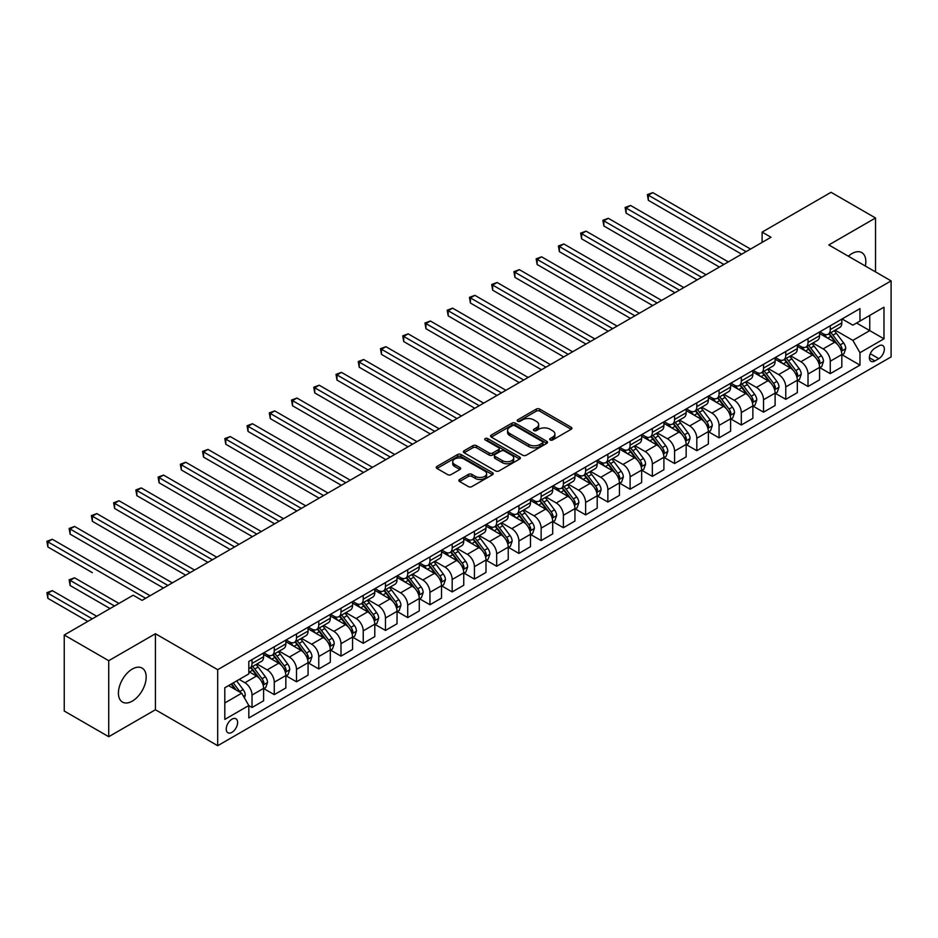 <?xml version="1.0" encoding="UTF-8"?>
<svg xmlns="http://www.w3.org/2000/svg" width="938" height="938" viewBox="0 0 938 938"><rect width="100%" height="100%" fill="white"/><g stroke="black" fill="none" stroke-linecap="round" stroke-linejoin="round"><path stroke-width="1.41" d="M550.184 439.981A1.724 0.997 0 0 0 552.623 439.981L571.183 429.276A2.474 1.43 0 0 0 571.899 428.267A2.474 1.43 0 0 0 571.183 427.259L539.749 409.109A2.474 1.43 0 0 0 536.255 409.109L517.694 419.825A1.724 0.997 0 0 0 517.19 420.529A1.724 0.997 0 0 0 517.694 421.232A1.724 0.997 0 0 0 520.144 421.232L522.548 419.849A7.903 4.561 0 0 1 533.722 419.849L536.337 421.361A7.903 4.561 0 0 1 538.658 424.586A7.903 4.561 0 0 1 536.337 427.81L533.933 429.194A1.724 0.997 0 0 0 533.429 429.909A1.724 0.997 0 0 0 533.933 430.612A1.724 0.997 0 0 0 536.384 430.612L538.787 429.217A7.903 4.561 0 0 1 549.961 429.217L552.576 430.73A7.903 4.561 0 0 1 554.897 433.966A7.903 4.561 0 0 1 552.576 437.19L550.184 438.574A1.724 0.997 0 0 0 549.668 439.277A1.724 0.997 0 0 0 550.184 439.981L550.184 438.574M132.293 701.12A19.628 11.326 120 0 0 145.12 683.825A19.628 11.326 120 0 0 142.107 668.091A19.628 11.326 120 0 0 132.293 669.064A19.628 11.326 120 0 0 119.478 686.358A19.628 11.326 120 0 0 122.491 702.093A19.628 11.326 120 0 0 132.293 701.12M865.352 266.04A19.628 11.326 120 0 0 861.776 252.603A19.628 11.326 120 0 0 851.962 253.577A19.628 11.326 120 0 0 848.351 256.215M231.932 732.344A8.055 4.643 120 0 0 237.185 725.25A8.055 4.643 120 0 0 235.954 718.801A8.055 4.643 120 0 0 231.932 719.2A8.055 4.643 120 0 0 226.668 726.293A8.055 4.643 120 0 0 227.899 732.742A8.055 4.643 120 0 0 231.932 732.344M459.585 479.482A2.474 1.43 0 0 0 458.87 480.491A2.474 1.43 0 0 0 459.585 481.499L468.402 486.588A2.474 1.43 0 0 0 471.896 486.588L492.509 474.698A2.474 1.43 0 0 0 493.224 473.69A2.474 1.43 0 0 0 492.509 472.682L461.074 454.531A2.474 1.43 0 0 0 457.58 454.531L436.967 466.432A2.474 1.43 0 0 0 436.252 467.441A2.474 1.43 0 0 0 436.967 468.449L447.625 474.593A2.474 1.43 0 0 0 451.119 474.593L459.937 469.504A2.474 1.43 0 0 0 460.664 468.496A2.474 1.43 0 0 0 459.937 467.487L454.649 464.439A6.601 3.811 0 0 1 452.714 461.742A6.601 3.811 0 0 1 456.794 458.213A6.601 3.811 0 0 1 463.993 459.045L484.688 470.993A6.601 3.811 0 0 1 486.623 473.69A6.601 3.811 0 0 1 482.542 477.208A6.601 3.811 0 0 1 475.343 476.387L471.896 474.394A2.474 1.43 0 0 0 468.402 474.394L459.585 479.482L459.585 481.499M155.427 633.736L108.726 660.692L64.241 635.014L64.241 711.027L108.726 736.705L155.427 709.749L217.698 745.698L217.698 669.685L155.427 633.736L155.427 709.749M875.529 271.914L875.529 217.979L828.829 244.947L891.1 280.896L217.698 669.685M875.529 217.979L831.056 192.302L762.113 232.108L762.113 242.379M64.241 635.014L133.184 595.208L142.084 600.355L771.013 237.244L762.113 232.108M522.712 455.235A2.474 1.43 0 0 0 526.206 455.235L546.819 443.334A2.474 1.43 0 0 0 547.546 442.326A2.474 1.43 0 0 0 546.819 441.317L515.384 423.179A2.474 1.43 0 0 0 511.89 423.179L491.278 435.068A2.474 1.43 0 0 0 490.562 436.076A2.474 1.43 0 0 0 491.278 437.085L522.712 455.235M485.954 440.356A1.724 0.997 0 0 1 487.701 440.602L519.629 459.034L499.051 470.911A2.474 1.43 0 0 1 495.557 470.911L464.122 452.761L472.951 447.707L472.951 445.656L464.122 450.744A2.474 1.43 0 0 0 463.407 451.753A2.474 1.43 0 0 0 464.122 452.761L464.122 450.744M472.951 447.707A2.474 1.43 0 0 1 476.434 447.707L476.434 445.656A2.474 1.43 0 0 0 472.951 445.656M476.434 445.656L489.19 453.019A2.474 1.43 0 0 0 492.685 453.019L498.535 449.642A2.474 1.43 0 0 0 499.251 448.634A2.474 1.43 0 0 0 498.535 447.625L485.263 439.957A1.724 0.997 0 0 1 484.747 439.254A1.724 0.997 0 0 1 485.814 438.327A1.724 0.997 0 0 1 487.701 438.55L519.664 457.005A2.474 1.43 0 0 1 520.379 458.014A2.474 1.43 0 0 1 519.664 459.022L519.664 457.005M878.824 345.923L874.908 348.174A7.797 4.502 120 0 0 869.819 355.056A7.797 4.502 120 0 0 871.015 361.306A7.797 4.502 120 0 0 874.908 360.919L878.824 358.656A7.797 4.502 120 0 0 883.924 351.785A7.797 4.502 120 0 0 882.728 345.536A7.797 4.502 120 0 0 878.824 345.923M217.698 745.698L891.1 356.909L891.1 280.896M842.09 318.955L852.853 325.169L859.97 321.066L859.97 308.637L248.828 661.466L248.828 673.894L224.815 687.765L224.815 719.399L248.828 705.528L248.828 717.957L859.97 365.128L859.97 352.7L852.853 340.377L835.16 330.164M859.97 321.066L883.983 307.195L883.983 338.829L859.97 352.7M108.726 660.692L108.726 736.705M856.582 323.012L869.749 330.61L869.749 315.414L883.983 307.195M852.853 340.377L869.749 330.61L883.983 338.829M224.815 702.961L241.711 693.205L228.544 685.608M248.828 705.634L252.029 707.486L252.029 695.058A10.06 5.816 -120 0 0 244.924 682.735L239.225 679.44M252.029 707.486L263.601 700.803L263.601 688.375A10.06 5.816 -120 0 0 256.484 676.052L248.828 671.631M263.871 688.633L274.271 694.648L274.271 682.219A10.06 5.816 -120 0 0 267.154 669.884L256.942 663.987M274.271 694.648L285.844 687.964L285.844 675.536A10.06 5.816 -120 0 0 278.727 663.213L263.601 654.478M286.102 675.794L296.514 681.809L296.514 669.38A10.06 5.816 -120 0 0 289.396 657.046L279.184 651.148M296.514 681.809L308.074 675.125L308.074 662.697A10.06 5.816 -120 0 0 300.957 650.374L285.844 641.639M308.344 662.955L318.756 668.97L318.756 656.541A10.06 5.816 -120 0 0 311.639 644.207L301.415 638.309M318.756 668.97L330.317 662.287L330.317 649.858A10.06 5.816 -120 0 0 323.2 637.535L308.074 628.8M330.586 650.116L340.986 656.131L340.986 643.703A10.06 5.816 -120 0 0 333.869 631.368L323.657 625.47M340.986 656.131L352.559 649.448L352.559 637.019A10.06 5.816 -120 0 0 345.442 624.696L330.317 615.961M352.817 637.277L363.229 643.292L363.229 630.852A10.06 5.816 -120 0 0 356.112 618.529L345.899 612.631M363.229 643.292L374.79 636.609L374.79 624.18A10.06 5.816 -120 0 0 367.673 611.857L352.559 603.122M375.059 624.438L385.471 630.442L385.471 618.013A10.06 5.816 -120 0 0 378.354 605.69L368.13 599.792M385.471 630.442L397.032 623.77L397.032 611.341A10.06 5.816 -120 0 0 389.915 599.019L374.79 590.283M397.302 611.599L407.713 617.603L407.713 605.174A10.06 5.816 -120 0 0 400.596 592.851L390.372 586.954M407.713 617.603L419.274 610.931L419.274 598.503A10.06 5.816 -120 0 0 412.157 586.18L397.032 577.445M419.544 598.761L429.944 604.764L429.944 592.335A10.06 5.816 -120 0 0 422.827 580.012L412.614 574.115M429.944 604.764L441.517 598.092L441.517 585.664A10.06 5.816 -120 0 0 434.4 573.341L419.274 564.606M441.775 585.922L452.186 591.925L452.186 579.496A10.06 5.816 -120 0 0 445.069 567.173L434.857 561.276M452.186 591.925L463.747 585.253L463.747 572.825A10.06 5.816 -120 0 0 456.63 560.49L441.517 551.767M464.017 573.083L474.429 579.086L474.429 566.658A10.06 5.816 -120 0 0 467.312 554.335L457.087 548.437M474.429 579.086L485.99 572.415L485.99 559.986A10.06 5.816 -120 0 0 478.872 547.651L463.747 538.928M486.259 560.244L496.671 566.247L496.671 553.819A10.06 5.816 -120 0 0 489.554 541.496L479.33 535.598M496.671 566.247L508.232 559.576L508.232 547.147A10.06 5.816 -120 0 0 501.115 534.812L485.99 526.089M508.502 547.405L518.902 553.408L518.902 540.98A10.06 5.816 -120 0 0 511.785 528.657L501.572 522.759M518.902 553.408L530.474 546.737L530.474 534.308A10.06 5.816 -120 0 0 523.357 521.974L508.232 513.25M530.732 534.554L541.144 540.569L541.144 528.141A10.06 5.816 -120 0 0 534.027 515.818L523.814 509.909M541.144 540.569L552.705 533.898L552.705 521.458A10.06 5.816 -120 0 0 545.588 509.135L530.474 500.411M552.974 521.716L563.386 527.731L563.386 515.302A10.06 5.816 -120 0 0 556.269 502.979L546.045 497.07M563.386 527.731L574.947 521.047L574.947 508.619A10.06 5.816 -120 0 0 567.83 496.296L552.705 487.561M575.217 508.877L585.617 514.892L585.617 502.463A10.06 5.816 -120 0 0 578.512 490.128L568.287 484.231M585.617 514.892L597.189 508.208L597.189 495.78A10.06 5.816 -120 0 0 590.072 483.457L574.947 474.722M597.459 496.038L607.859 502.053L607.859 489.624A10.06 5.816 -120 0 0 600.742 477.29L590.53 471.392M607.859 502.053L619.432 495.37L619.432 482.941A10.06 5.816 -120 0 0 612.315 470.618L597.189 461.883M619.69 483.199L630.101 489.214L630.101 476.785A10.06 5.816 -120 0 0 622.984 464.451L612.772 458.553M630.101 489.214L641.662 482.531L641.662 470.102A10.06 5.816 -120 0 0 634.545 457.779L619.432 449.044M641.932 470.36L652.344 476.375L652.344 463.947A10.06 5.816 -120 0 0 645.227 451.612L635.003 445.714M652.344 476.375L663.905 469.692L663.905 457.263A10.06 5.816 -120 0 0 656.788 444.94L641.662 436.205M664.174 457.521L674.574 463.536L674.574 451.096A10.06 5.816 -120 0 0 667.457 438.773L657.245 432.875M674.574 463.536L686.147 456.853L686.147 444.424A10.06 5.816 -120 0 0 679.03 432.101L663.905 423.366M686.405 444.682L696.817 450.686L696.817 438.257A10.06 5.816 -120 0 0 689.7 425.934L679.487 420.036M696.817 450.686L708.378 444.014L708.378 431.586A10.06 5.816 -120 0 0 701.261 419.263L686.147 410.527M708.647 431.843L719.059 437.847L719.059 425.418A10.06 5.816 -120 0 0 711.942 413.095L701.718 407.198M719.059 437.847L730.62 431.175L730.62 418.747A10.06 5.816 -120 0 0 723.503 406.424L708.378 397.689M730.89 419.005L741.301 425.008L741.301 412.579A10.06 5.816 -120 0 0 734.184 400.256L723.96 394.359M741.301 425.008L752.862 418.336L752.862 405.908A10.06 5.816 -120 0 0 745.745 393.585L730.62 384.85M753.132 406.166L763.532 412.169L763.532 399.74A10.06 5.816 -120 0 0 756.415 387.417L746.202 381.52M763.532 412.169L775.105 405.497L775.105 393.069A10.06 5.816 -120 0 0 767.988 380.746L752.862 372.011M775.363 393.327L785.774 399.33L785.774 386.902A10.06 5.816 -120 0 0 778.657 374.579L768.445 368.681M785.774 399.33L797.335 392.659L797.335 380.23A10.06 5.816 -120 0 0 790.218 367.895L775.105 359.172M797.605 380.488L808.017 386.491L808.017 374.063A10.06 5.816 -120 0 0 800.9 361.74L790.675 355.842M808.017 386.491L819.578 379.82L819.578 367.391A10.06 5.816 -120 0 0 812.46 355.056L797.335 346.333M819.847 367.649L830.259 373.652L830.259 361.224A10.06 5.816 -120 0 0 823.142 348.901L812.918 343.003M830.259 373.652L841.82 366.981L841.82 354.552A10.06 5.816 -120 0 0 834.703 342.218L819.578 333.494M819.847 331.794L823.142 333.694A10.06 5.816 -120 0 0 828.172 334.198A10.06 5.816 -120 0 0 830.259 329.59L830.259 325.791M797.605 344.633L800.9 346.532A10.06 5.816 -120 0 0 805.93 347.037A10.06 5.816 -120 0 0 808.017 342.429L808.017 338.63M775.363 357.472L778.657 359.371A10.06 5.816 -120 0 0 783.687 359.875A10.06 5.816 -120 0 0 785.774 355.268L785.774 351.469M753.132 370.311L756.415 372.21A10.06 5.816 -120 0 0 761.457 372.714A10.06 5.816 -120 0 0 763.532 368.106L763.532 364.307M730.89 383.15L734.184 385.049A10.06 5.816 -120 0 0 739.214 385.553A10.06 5.816 -120 0 0 741.301 380.945L741.301 377.146M708.647 395.988L711.942 397.888A10.06 5.816 -120 0 0 716.972 398.392A10.06 5.816 -120 0 0 719.059 393.784L719.059 389.985M686.405 408.827L689.7 410.738A10.06 5.816 -120 0 0 694.73 411.231A10.06 5.816 -120 0 0 696.817 406.623L696.817 402.824M664.174 421.678L667.457 423.577A10.06 5.816 -120 0 0 672.499 424.07A10.06 5.816 -120 0 0 674.574 419.462L674.574 415.663M641.932 434.517L645.227 436.416A10.06 5.816 -120 0 0 650.257 436.909A10.06 5.816 -120 0 0 652.344 432.301L652.344 428.502M619.69 447.356L622.984 449.255A10.06 5.816 -120 0 0 628.014 449.748A10.06 5.816 -120 0 0 630.101 445.14L630.101 441.341M597.459 460.195L600.742 462.094A10.06 5.816 -120 0 0 605.772 462.586A10.06 5.816 -120 0 0 607.859 457.979L607.859 454.18M575.217 473.033L578.512 474.933A10.06 5.816 -120 0 0 583.542 475.425A10.06 5.816 -120 0 0 585.617 470.817L585.617 467.018M552.974 485.872L556.269 487.772A10.06 5.816 -120 0 0 561.299 488.264A10.06 5.816 -120 0 0 563.386 483.668L563.386 479.857M530.732 498.711L534.027 500.611A10.06 5.816 -120 0 0 539.057 501.115A10.06 5.816 -120 0 0 541.144 496.507L541.144 492.696M508.502 511.55L511.785 513.449A10.06 5.816 -120 0 0 516.815 513.954A10.06 5.816 -120 0 0 518.902 509.346L518.902 505.547M486.259 524.389L489.554 526.288A10.06 5.816 -120 0 0 494.584 526.793A10.06 5.816 -120 0 0 496.671 522.185L496.671 518.386M464.017 537.228L467.312 539.127A10.06 5.816 -120 0 0 472.342 539.631A10.06 5.816 -120 0 0 474.429 535.023L474.429 531.225M441.775 550.067L445.069 551.966A10.06 5.816 -120 0 0 450.099 552.47A10.06 5.816 -120 0 0 452.186 547.862L452.186 544.063M419.544 562.906L422.827 564.805A10.06 5.816 -120 0 0 427.869 565.309A10.06 5.816 -120 0 0 429.944 560.701L429.944 556.902M397.302 575.744L400.596 577.644A10.06 5.816 -120 0 0 405.626 578.148A10.06 5.816 -120 0 0 407.713 573.54L407.713 569.741M375.059 588.583L378.354 590.494A10.06 5.816 -120 0 0 383.384 590.987A10.06 5.816 -120 0 0 385.471 586.379L385.471 582.58M352.817 601.434L356.112 603.333A10.06 5.816 -120 0 0 361.142 603.826A10.06 5.816 -120 0 0 363.229 599.218L363.229 595.419M330.586 614.273L333.869 616.172A10.06 5.816 -120 0 0 338.911 616.665A10.06 5.816 -120 0 0 340.986 612.057L340.986 608.258M308.344 627.112L311.639 629.011A10.06 5.816 -120 0 0 316.669 629.504A10.06 5.816 -120 0 0 318.756 624.896L318.756 621.097M286.102 639.951L289.396 641.85A10.06 5.816 -120 0 0 294.426 642.342A10.06 5.816 -120 0 0 296.514 637.734L296.514 633.936M263.871 652.789L267.154 654.689A10.06 5.816 -120 0 0 272.184 655.181A10.06 5.816 -120 0 0 274.271 650.573L274.271 646.774M842.09 354.799L859.97 365.128M828.172 334.198L839.733 327.514A10.06 5.816 -120 0 0 841.82 322.906L841.82 319.108M805.93 347.037L817.49 340.353A10.06 5.816 -120 0 0 819.578 335.745L819.578 331.946M783.687 359.875L795.26 353.192A10.06 5.816 -120 0 0 797.335 348.584L797.335 344.785M761.457 372.714L773.018 366.031A10.06 5.816 -120 0 0 775.105 361.423L775.105 357.624M739.214 385.553L750.775 378.882A10.06 5.816 -120 0 0 752.862 374.274L752.862 370.463M716.972 398.392L728.533 391.721A10.06 5.816 -120 0 0 730.62 387.113L730.62 383.302M694.73 411.231L706.302 404.559A10.06 5.816 -120 0 0 708.378 399.951L708.378 396.153M672.499 424.07L684.06 417.398A10.06 5.816 -120 0 0 686.147 412.79L686.147 408.991M650.257 436.909L661.818 430.237A10.06 5.816 -120 0 0 663.905 425.629L663.905 421.83M628.014 449.748L639.575 443.076A10.06 5.816 -120 0 0 641.662 438.468L641.662 434.669M605.772 462.586L617.345 455.915A10.06 5.816 -120 0 0 619.432 451.307L619.432 447.508M583.542 475.425L595.102 468.754A10.06 5.816 -120 0 0 597.189 464.146L597.189 460.347M561.299 488.264L572.86 481.593A10.06 5.816 -120 0 0 574.947 476.985L574.947 473.186M539.057 501.115L550.629 494.432A10.06 5.816 -120 0 0 552.705 489.824L552.705 486.025M516.815 513.954L528.387 507.27A10.06 5.816 -120 0 0 530.474 502.662L530.474 498.864M494.584 526.793L506.145 520.109A10.06 5.816 -120 0 0 508.232 515.501L508.232 511.702M472.342 539.631L483.902 532.948A10.06 5.816 -120 0 0 485.99 528.34L485.99 524.541M450.099 552.47L461.672 545.787A10.06 5.816 -120 0 0 463.747 541.179L463.747 537.38M427.869 565.309L439.43 558.626A10.06 5.816 -120 0 0 441.517 554.03L441.517 550.219M405.626 578.148L417.187 571.476A10.06 5.816 -120 0 0 419.274 566.869L419.274 563.058M383.384 590.987L394.945 584.315A10.06 5.816 -120 0 0 397.032 579.707L397.032 575.909M361.142 603.826L372.714 597.154A10.06 5.816 -120 0 0 374.79 592.546L374.79 588.747M338.911 616.665L350.472 609.993A10.06 5.816 -120 0 0 352.559 605.385L352.559 601.586M316.669 629.504L328.23 622.832A10.06 5.816 -120 0 0 330.317 618.224L330.317 614.425M294.426 642.342L305.987 635.671A10.06 5.816 -120 0 0 308.074 631.063L308.074 627.264M272.184 655.181L283.757 648.51A10.06 5.816 -120 0 0 285.844 643.902L285.844 640.103M248.828 668.431A10.06 5.816 -120 0 0 249.954 668.02L261.514 661.349A10.06 5.816 -120 0 0 263.601 656.741L263.601 652.942M249.954 668.02A10.06 5.816 -120 0 0 252.029 663.424L252.029 659.613M241.711 693.205L248.828 705.528M550.864 440.227L552.576 439.242A7.903 4.561 0 0 0 554.897 436.018L554.897 433.966M538.658 424.586L538.658 426.638A7.903 4.561 0 0 1 536.337 429.862L534.625 430.859M571.148 429.287L539.749 411.161A2.474 1.43 0 0 0 536.255 411.161L518.386 421.479M546.784 443.357L515.384 425.231A2.474 1.43 0 0 0 511.89 425.231L491.313 437.108M542.445 443.041A1.724 0.997 0 0 0 542.961 442.326A1.724 0.997 0 0 0 542.445 441.622L514.856 425.7A1.724 0.997 0 0 0 512.418 425.7L509.885 427.153A7.903 4.561 0 0 0 507.564 430.378A7.903 4.561 0 0 0 509.885 433.614L528.739 444.495A7.903 4.561 0 0 0 539.925 444.495L542.445 443.041L542.445 445.093A1.724 0.997 0 0 0 542.961 444.389L542.961 442.326M507.564 430.378L507.564 432.441A7.903 4.561 0 0 0 509.885 435.666L509.885 433.614M542.445 445.093L539.925 446.547A7.903 4.561 0 0 1 528.739 446.547L509.885 435.666M476.434 447.707L489.19 455.071A2.474 1.43 0 0 0 492.685 455.071L498.535 451.694A2.474 1.43 0 0 0 499.251 450.686L499.251 448.634M502.416 460.652A6.601 3.811 0 0 0 509.615 461.484A6.601 3.811 0 0 0 513.696 457.955A6.601 3.811 0 0 0 511.761 455.258L504.468 451.049A2.474 1.43 0 0 0 500.974 451.049L495.123 454.426A2.474 1.43 0 0 0 494.396 455.434A2.474 1.43 0 0 0 495.123 456.443L502.416 460.652L502.416 462.704A6.601 3.811 0 0 0 509.615 463.536A6.601 3.811 0 0 0 513.696 460.007L513.696 457.955M494.396 455.434L494.396 457.486A2.474 1.43 0 0 0 495.123 458.494L495.123 456.443M502.416 462.704L495.123 458.494M486.623 473.69L486.623 475.742A6.601 3.811 0 0 1 482.542 479.259A6.601 3.811 0 0 1 475.343 478.439L471.896 476.445A2.474 1.43 0 0 0 468.402 476.445L459.62 481.522M452.714 461.742L452.714 463.794A6.601 3.811 0 0 0 454.649 466.491L454.649 464.439M459.937 467.487L459.937 469.504L454.649 466.491M492.473 474.71L461.074 456.583A2.474 1.43 0 0 0 457.58 456.583L437.002 468.461L436.967 466.432M841.82 354.963L843.954 353.72L845.736 348.584A6.672 3.846 -120 0 0 843.602 342.909L836.333 333.213A19.252 11.115 -120 0 0 834.234 330.692M826.999 337.774A19.252 11.115 -120 0 0 823.06 333.658M841.21 350.871L842.136 348.877A6.672 3.846 -120 0 0 840.225 344.867L832.956 335.159A19.252 11.115 -120 0 0 830.857 332.638M829.063 333.682A15.981 9.228 60 0 1 831.689 336.66L837.833 344.867M648.334 251.677L697.169 279.876L603.861 225.999L603.861 220.864L608.305 218.296L706.068 274.74M828.723 333.881A19.252 11.115 60 0 1 830.822 336.39L835.652 342.839M746.097 251.619L648.334 195.186L652.789 192.618L750.552 249.051M741.653 254.186L648.334 200.322L648.334 195.186L647.361 194.612L652.789 192.618M648.334 200.322L647.361 194.612M819.578 367.802L821.711 366.57L823.494 361.423A6.672 3.846 -120 0 0 821.36 355.748L814.09 346.052A19.252 11.115 -120 0 0 811.991 343.531M804.769 350.613A19.252 11.115 -120 0 0 800.829 346.497M818.968 363.709L819.894 361.716A6.672 3.846 -120 0 0 817.983 357.706L810.713 347.998A19.252 11.115 -120 0 0 808.615 345.489M806.821 346.521A15.981 9.228 60 0 1 809.447 349.499L815.603 357.706M626.103 264.516L674.938 292.715L581.619 238.838L581.619 233.703L586.062 231.135L683.825 287.579M806.481 346.72A19.252 11.115 60 0 1 808.579 349.229L813.41 355.678M797.335 380.64L799.469 379.409L801.251 374.274A6.672 3.846 -120 0 0 799.129 368.587L791.86 358.891A19.252 11.115 -120 0 0 789.761 356.37M782.527 363.452A19.252 11.115 -120 0 0 778.587 359.336M796.737 376.548L797.652 374.555A6.672 3.846 -120 0 0 795.741 370.545L788.471 360.837A19.252 11.115 -120 0 0 786.372 358.328M784.578 359.36A15.981 9.228 60 0 1 787.205 362.338L793.36 370.557M603.861 277.355L652.696 305.554L559.376 251.677L559.376 246.542L563.832 243.974L661.595 300.418M784.238 359.559A19.252 11.115 60 0 1 786.337 362.068L791.168 368.528M775.105 393.479L777.239 392.248L779.009 387.113A6.672 3.846 -120 0 0 776.887 381.426L769.617 371.729A19.252 11.115 -120 0 0 767.519 369.209M760.284 376.29A19.252 11.115 -120 0 0 756.345 372.175M774.495 389.399L775.409 387.394A6.672 3.846 -120 0 0 773.51 383.384L766.24 373.676A19.252 11.115 -120 0 0 764.13 371.167M762.348 372.198A15.981 9.228 60 0 1 764.962 375.177L771.118 383.396M581.619 290.194L630.453 318.392L537.146 264.516L537.146 259.38L541.589 256.813L639.353 313.257M761.996 372.398A19.252 11.115 60 0 1 764.107 374.907L768.937 381.367M723.866 264.469L626.103 208.025L630.547 205.457L728.31 261.89M719.411 267.037L626.103 213.161L626.103 208.025L625.118 207.45L630.547 205.457M626.103 213.161L625.118 207.45M701.624 277.308L602.876 220.289L608.305 218.296M603.861 225.999L602.876 220.289M679.382 290.147L580.645 233.14L586.062 231.135M581.619 238.838L580.645 233.14M752.862 406.318L754.996 405.087L756.778 399.951A6.672 3.846 -120 0 0 754.644 394.265L747.375 384.568A19.252 11.115 -120 0 0 745.276 382.047M738.042 389.141A19.252 11.115 -120 0 0 734.102 385.014M752.253 402.238L753.179 400.233A6.672 3.846 -120 0 0 751.268 396.223L743.998 386.515A19.252 11.115 -120 0 0 741.899 384.005M740.105 385.037A15.981 9.228 60 0 1 742.732 388.015L748.876 396.235M559.376 303.033L608.211 331.231L514.903 277.355L514.903 272.219L519.347 269.652L617.11 326.096M739.765 385.237A19.252 11.115 60 0 1 741.864 387.746L746.695 394.206M657.139 302.986L558.403 245.979L563.832 243.974M559.376 251.677L558.403 245.979M730.62 419.157L732.754 417.926L734.536 412.79A6.672 3.846 -120 0 0 732.402 407.115L725.133 397.407A19.252 11.115 -120 0 0 723.034 394.886M715.811 401.98A19.252 11.115 -120 0 0 711.872 397.853M730.01 415.077L730.937 413.072A6.672 3.846 -120 0 0 729.025 409.062L721.756 399.354A19.252 11.115 -120 0 0 719.657 396.844M717.863 397.876A15.981 9.228 60 0 1 720.49 400.854L726.645 409.074M537.146 315.872L585.98 344.07L492.661 290.194L492.661 285.058L497.105 282.49L594.88 338.935M717.523 398.075A19.252 11.115 60 0 1 719.622 400.585L724.453 407.045M634.909 315.825L536.161 258.818L541.589 256.813M537.146 264.516L536.161 258.818M708.378 431.996L710.523 430.765L712.294 425.629A6.672 3.846 -120 0 0 710.172 419.954L702.902 410.246A19.252 11.115 -120 0 0 700.803 407.725M693.569 414.819A19.252 11.115 -120 0 0 689.629 410.692M707.78 427.916L708.694 425.911A6.672 3.846 -120 0 0 706.783 421.901L699.514 412.192A19.252 11.115 -120 0 0 697.415 409.683M695.633 410.715A15.981 9.228 60 0 1 698.247 413.693L704.403 421.912M514.903 328.71L563.738 356.909L470.419 303.033L470.419 297.897L474.874 295.329L572.637 351.773M695.281 410.914A19.252 11.115 60 0 1 697.38 413.435L702.222 419.884M612.666 328.663L513.918 271.657L519.347 269.652M514.903 277.355L513.918 271.657M686.147 444.835L688.281 443.604L690.051 438.468A6.672 3.846 -120 0 0 687.929 432.793L680.66 423.085A19.252 11.115 -120 0 0 678.561 420.576M671.327 427.658A19.252 11.115 -120 0 0 667.387 423.53M685.537 440.754L686.452 438.75A6.672 3.846 -120 0 0 684.552 434.74L677.283 425.031A19.252 11.115 -120 0 0 675.184 422.522M673.39 423.554A15.981 9.228 60 0 1 676.005 426.532L682.16 434.751M492.661 341.549L541.496 369.748L448.188 315.872L448.188 310.736L452.632 308.168L550.395 364.612M673.038 423.753A19.252 11.115 60 0 1 675.149 426.274L679.98 432.723M590.424 341.502L491.688 284.495L497.105 282.49M492.661 290.194L491.688 284.495M663.905 457.674L666.039 456.443L667.821 451.307A6.672 3.846 -120 0 0 665.687 445.632L658.417 435.924A19.252 11.115 -120 0 0 656.319 433.415M649.096 440.497A19.252 11.115 -120 0 0 645.145 436.369M663.295 453.593L664.221 451.588A6.672 3.846 -120 0 0 662.31 447.578L655.041 437.882A19.252 11.115 -120 0 0 652.942 435.361M651.148 436.393A15.981 9.228 60 0 1 653.774 439.383L659.918 447.59M470.419 354.388L519.265 382.587L425.946 328.71L425.946 323.575L430.39 321.007L528.153 377.451M650.808 436.592A19.252 11.115 60 0 1 652.907 439.113L657.737 445.562M568.182 354.341L469.446 297.334L474.874 295.329M470.419 303.033L469.446 297.334M641.662 470.513L643.796 469.281L645.579 464.146A6.672 3.846 -120 0 0 643.456 458.471L636.187 448.763A19.252 11.115 -120 0 0 634.076 446.254M626.854 453.335A19.252 11.115 -120 0 0 622.914 449.208M641.053 466.432L641.979 464.427A6.672 3.846 -120 0 0 640.068 460.417L632.798 450.721A19.252 11.115 -120 0 0 630.699 448.2M628.906 449.232A15.981 9.228 60 0 1 631.532 452.222L637.688 460.429M448.188 367.239L497.023 395.426L403.703 341.549L403.703 336.414L408.159 333.846L505.922 390.29M628.566 449.431A19.252 11.115 60 0 1 630.664 451.952L635.495 458.401M545.951 367.18L447.203 310.173L452.632 308.168M448.188 315.872L447.203 310.173M619.432 483.351L621.566 482.12L623.336 476.985A6.672 3.846 -120 0 0 621.214 471.31L613.944 461.602A19.252 11.115 -120 0 0 611.846 459.092M604.611 466.174A19.252 11.115 -120 0 0 600.672 462.047M618.822 479.271L619.737 477.266A6.672 3.846 -120 0 0 617.825 473.256L610.556 463.56A19.252 11.115 -120 0 0 608.457 461.039M606.675 462.071A15.981 9.228 60 0 1 609.29 465.06L615.445 473.268M425.946 380.078L474.78 408.264L381.461 354.388L381.461 349.253L385.917 346.685L483.68 403.129M606.323 462.27A19.252 11.115 60 0 1 608.422 464.791L613.264 471.239M523.709 380.019L424.961 323.012L430.39 321.007M425.946 328.71L424.961 323.012M597.189 496.19L599.323 494.959L601.106 489.824A6.672 3.846 -120 0 0 598.972 484.149L591.702 474.44A19.252 11.115 -120 0 0 589.603 471.931M582.369 479.013A19.252 11.115 -120 0 0 578.429 474.886M596.58 492.11L597.506 490.105A6.672 3.846 -120 0 0 595.595 486.095L588.325 476.398A19.252 11.115 -120 0 0 586.227 473.878M584.433 474.909A15.981 9.228 60 0 1 587.059 477.899L593.203 486.107M403.703 392.916L452.538 421.103L359.231 367.227L359.231 362.091L363.674 359.524L461.437 415.968M584.093 475.109A19.252 11.115 60 0 1 586.191 477.63L591.022 484.078M501.467 392.858L402.73 335.851L408.159 333.846M403.703 341.549L402.73 335.851M574.947 509.029L577.081 507.798L578.863 502.662A6.672 3.846 -120 0 0 576.729 496.988L569.46 487.279A19.252 11.115 -120 0 0 567.361 484.77M560.138 491.852A19.252 11.115 -120 0 0 556.199 487.725M574.337 504.949L575.264 502.956A6.672 3.846 -120 0 0 573.353 498.934L566.083 489.237A19.252 11.115 -120 0 0 563.984 486.716M562.19 487.76A15.981 9.228 60 0 1 564.817 490.738L570.961 498.946M381.461 405.755L430.308 433.942L336.988 380.078L336.988 374.93L341.432 372.363L439.195 428.807M561.85 487.948A19.252 11.115 60 0 1 563.949 490.468L568.78 496.917M479.224 405.697L380.488 348.69L385.917 346.685M381.461 354.388L380.488 348.69M552.705 521.88L554.839 520.637L556.621 515.501A6.672 3.846 -120 0 0 554.499 509.826L547.229 500.118A19.252 11.115 -120 0 0 545.119 497.609M537.896 504.691A19.252 11.115 -120 0 0 533.957 500.564M552.095 517.788L553.021 515.794A6.672 3.846 -120 0 0 551.11 511.785L543.841 502.076A19.252 11.115 -120 0 0 541.742 499.555M539.948 500.599A15.981 9.228 60 0 1 542.574 503.577L548.73 511.785M359.231 418.594L408.065 446.793L314.746 392.916L314.746 387.781L319.201 385.213L416.964 441.646M539.608 500.798A19.252 11.115 60 0 1 541.707 503.307L546.537 509.756M456.994 418.536L358.246 361.529L363.674 359.524M359.231 367.227L358.246 361.529M530.474 534.719L532.608 533.476L534.379 528.34A6.672 3.846 -120 0 0 532.256 522.665L524.987 512.969A19.252 11.115 -120 0 0 522.888 510.448M515.654 517.53A19.252 11.115 -120 0 0 511.714 513.414M529.864 530.627L530.779 528.633A6.672 3.846 -120 0 0 528.88 524.623L521.61 514.915A19.252 11.115 -120 0 0 519.5 512.394M517.717 513.438A15.981 9.228 60 0 1 520.332 516.416L526.488 524.623M336.988 431.433L385.823 459.632L292.515 405.755L292.515 400.62L296.959 398.052L394.722 454.496M517.366 513.637A19.252 11.115 60 0 1 519.464 516.146L524.307 522.595M434.751 431.374L336.015 374.368L341.432 372.363M336.988 380.078L336.015 374.368M508.232 547.558L510.366 546.326L512.148 541.179A6.672 3.846 -120 0 0 510.014 535.504L502.745 525.808A19.252 11.115 -120 0 0 500.646 523.287M493.411 530.369A19.252 11.115 -120 0 0 489.472 526.253M507.622 543.465L508.548 541.472A6.672 3.846 -120 0 0 506.637 537.462L499.368 527.754A19.252 11.115 -120 0 0 497.269 525.245M495.475 526.277A15.981 9.228 60 0 1 498.101 529.255L504.245 537.462M314.746 444.272L363.581 472.471L270.273 418.594L270.273 413.459L274.717 410.891L372.48 467.335M495.135 526.476A19.252 11.115 60 0 1 497.234 528.985L502.065 535.434M412.509 444.213L313.773 387.206L319.201 385.213M314.746 392.916L313.773 387.206M485.99 560.396L488.123 559.165L489.906 554.03A6.672 3.846 -120 0 0 487.772 548.343L480.502 538.647A19.252 11.115 -120 0 0 478.403 536.126M471.181 543.208A19.252 11.115 -120 0 0 467.241 539.092M485.38 556.304L486.306 554.311A6.672 3.846 -120 0 0 484.395 550.301L477.125 540.593A19.252 11.115 -120 0 0 475.027 538.084M473.233 539.116A15.981 9.228 60 0 1 475.859 542.094L482.015 550.301M292.515 457.111L341.35 485.309L248.031 431.433L248.031 426.298L252.474 423.73L350.237 480.174M472.893 539.315A19.252 11.115 60 0 1 474.991 541.824L479.822 548.273M390.278 457.064L291.53 400.045L296.959 398.052M292.515 405.755L291.53 400.045M463.747 573.235L465.881 572.004L467.663 566.869A6.672 3.846 -120 0 0 465.541 561.182L458.272 551.485A19.252 11.115 -120 0 0 456.173 548.965M448.939 556.046A19.252 11.115 -120 0 0 444.999 551.931M463.149 569.143L464.064 567.15A6.672 3.846 -120 0 0 462.153 563.14L454.883 553.432A19.252 11.115 -120 0 0 452.784 550.923M450.99 551.954A15.981 9.228 60 0 1 453.617 554.933L459.772 563.152M270.273 469.95L319.108 498.148L225.788 444.272L225.788 439.136L230.244 436.569L328.007 493.013M450.65 552.154A19.252 11.115 60 0 1 452.749 554.663L457.58 561.123M368.036 469.903L269.288 412.896L274.717 410.891M270.273 418.594L269.288 412.896M441.517 586.074L443.651 584.843L445.421 579.707A6.672 3.846 -120 0 0 443.299 574.021L436.029 564.324A19.252 11.115 -120 0 0 433.931 561.803M426.696 568.897A19.252 11.115 -120 0 0 422.757 564.77M440.907 581.994L441.821 579.989A6.672 3.846 -120 0 0 439.922 575.979L432.653 566.271A19.252 11.115 -120 0 0 430.542 563.761M428.76 564.793A15.981 9.228 60 0 1 431.374 567.771L437.53 575.991M248.031 482.789L296.865 510.987L203.558 457.111L203.558 451.975L208.002 449.408L305.765 505.852M428.408 564.993A19.252 11.115 60 0 1 430.519 567.502L435.349 573.962M345.794 482.742L247.057 425.735L252.474 423.73M248.031 431.433L247.057 425.735M419.274 598.913L421.408 597.682L423.19 592.546A6.672 3.846 -120 0 0 421.056 586.871L413.787 577.163A19.252 11.115 -120 0 0 411.688 574.642M404.454 581.736A19.252 11.115 -120 0 0 400.514 577.609M418.665 594.833L419.591 592.828A6.672 3.846 -120 0 0 417.68 588.818L410.41 579.109A19.252 11.115 -120 0 0 408.311 576.6M406.517 577.632A15.981 9.228 60 0 1 409.144 580.61L415.288 588.83M225.788 495.627L274.623 523.826M406.177 577.831A19.252 11.115 60 0 1 408.276 580.341L413.107 586.801M323.551 495.581L224.815 438.574L230.244 436.569M225.788 444.272L224.815 438.574M397.032 611.752L399.166 610.521L400.948 605.385A6.672 3.846 -120 0 0 398.814 599.71L391.545 590.002A19.252 11.115 -120 0 0 389.446 587.481M382.223 594.575A19.252 11.115 -120 0 0 378.284 590.448M396.422 607.672L397.349 605.667A6.672 3.846 -120 0 0 395.437 601.657L388.168 591.948A19.252 11.115 -120 0 0 386.069 589.439M384.275 590.471A15.981 9.228 60 0 1 386.902 593.449L393.057 601.668M203.558 508.466L252.392 536.665L159.073 482.789L159.073 477.653L163.517 475.085L261.28 531.529M383.935 590.67A19.252 11.115 60 0 1 386.034 593.191L390.865 599.64M301.321 508.419L202.573 451.413L208.002 449.408M203.558 457.111L202.573 451.413M374.79 624.591L376.935 623.36L378.706 618.224A6.672 3.846 -120 0 0 376.584 612.549L369.314 602.841A19.252 11.115 -120 0 0 367.215 600.32M359.981 607.414A19.252 11.115 -120 0 0 356.041 603.286M374.192 620.51L375.106 618.505A6.672 3.846 -120 0 0 373.195 614.496L365.926 604.787A19.252 11.115 -120 0 0 363.827 602.278M362.045 603.31A15.981 9.228 60 0 1 364.659 606.288L370.815 614.507M181.315 521.305L230.15 549.504L136.831 495.627L136.831 490.492L141.286 487.924L239.049 544.368M361.693 603.509A19.252 11.115 60 0 1 363.792 606.03L368.634 612.479M279.078 521.258L181.315 464.814L185.759 462.246L283.522 518.691M274.635 523.826L181.315 469.95L181.315 464.814L180.331 464.251L185.759 462.246M181.315 469.95L180.331 464.251M352.559 637.43L354.693 636.199L356.463 631.063A6.672 3.846 -120 0 0 354.341 625.388L347.072 615.68A19.252 11.115 -120 0 0 344.973 613.171M337.739 620.253A19.252 11.115 -120 0 0 333.799 616.125M351.949 633.349L352.864 631.344A6.672 3.846 -120 0 0 350.964 627.334L343.695 617.638A19.252 11.115 -120 0 0 341.596 615.117M339.802 616.149A15.981 9.228 60 0 1 342.417 619.139L348.573 627.346M159.073 534.144L207.908 562.343L114.6 508.466L114.6 503.331L119.044 500.763L216.807 557.207M339.45 616.348A19.252 11.115 60 0 1 341.561 618.869L346.392 625.318M256.836 534.097L158.1 477.09L163.517 475.085M159.073 482.789L158.1 477.09M330.317 650.269L332.451 649.037L334.233 643.902A6.672 3.846 -120 0 0 332.099 638.227L324.829 628.519A19.252 11.115 -120 0 0 322.731 626.009M315.508 633.091A19.252 11.115 -120 0 0 311.557 628.964M329.707 646.188L330.633 644.183A6.672 3.846 -120 0 0 328.722 640.173L321.453 630.477A19.252 11.115 -120 0 0 319.354 627.956M317.56 628.988A15.981 9.228 60 0 1 320.186 631.978L326.33 640.185M136.831 546.983L185.677 575.182L92.358 521.305L92.358 516.17L96.802 513.602L194.565 570.046M317.22 629.187A19.252 11.115 60 0 1 319.319 631.708L324.149 638.157M234.594 546.936L135.858 489.929L141.286 487.924M136.831 495.627L135.858 489.929M308.074 663.107L310.208 661.876L311.991 656.741A6.672 3.846 -120 0 0 309.868 651.066L302.599 641.358A19.252 11.115 -120 0 0 300.488 638.848M293.266 645.93A19.252 11.115 -120 0 0 289.326 641.803M307.465 659.027L308.391 657.022A6.672 3.846 -120 0 0 306.48 653.012L299.21 643.316A19.252 11.115 -120 0 0 297.112 640.795M295.318 641.827A15.981 9.228 60 0 1 297.944 644.816L304.1 653.024M114.6 559.834L163.435 588.02L70.115 534.144L70.115 529.009L74.571 526.441L172.334 582.885M294.978 642.026A19.252 11.115 60 0 1 297.076 644.547L301.907 650.995M212.363 559.775L113.615 502.768L119.044 500.763M114.6 508.466L113.615 502.768M285.844 675.946L287.978 674.715L289.748 669.58A6.672 3.846 -120 0 0 287.626 663.905L280.356 654.196A19.252 11.115 -120 0 0 278.258 651.687M271.023 658.769A19.252 11.115 -120 0 0 267.084 654.642M285.234 671.866L286.149 669.861A6.672 3.846 -120 0 0 284.237 665.851L276.968 656.154A19.252 11.115 -120 0 0 274.869 653.634M273.087 654.665A15.981 9.228 60 0 1 275.702 657.655L281.857 665.863M92.358 572.672L47.873 546.983L47.873 541.847L52.329 539.28L150.092 595.724M272.735 654.865A19.252 11.115 60 0 1 274.834 657.386L279.676 663.834M190.121 572.614L91.373 515.607L96.802 513.602M92.358 521.305L91.373 515.607M263.601 688.785L265.735 687.554L267.518 682.418A6.672 3.846 -120 0 0 265.384 676.744L258.114 667.035A19.252 11.115 -120 0 0 256.015 664.526M262.992 684.705L263.918 682.7A6.672 3.846 -120 0 0 262.007 678.69L254.737 668.993A19.252 11.115 -120 0 0 252.639 666.472M250.845 667.504A15.981 9.228 60 0 1 253.471 670.494L259.615 678.702M118.95 603.427L74.571 577.808L70.115 580.376L70.115 585.511L110.063 608.563M250.505 667.704A19.252 11.115 60 0 1 252.603 670.224L257.434 676.673M70.115 585.511L69.142 579.801L114.506 605.995M69.142 579.801L74.571 577.808M167.879 585.453L69.142 528.446L74.571 526.441M70.115 534.144L69.142 528.446M244.384 697.825L245.275 695.257A6.672 3.846 -120 0 0 243.141 689.582L236.657 680.929M96.72 616.266L52.329 590.647L47.873 593.215L47.873 598.35L87.82 621.402M240.374 692.432A6.672 3.846 -120 0 0 239.765 691.54L233.281 682.876M231.604 683.837L236.27 690.063M231.147 684.107L235.098 689.383M47.873 598.35L46.9 592.652L92.264 618.834M46.9 592.652L52.329 590.647M145.636 598.292L46.9 541.285L52.329 539.28M47.873 546.983L46.9 541.285M244.924 682.735L256.484 676.052M267.154 669.884L278.727 663.213M289.396 657.046L300.957 650.374M311.639 644.207L323.2 637.535M333.869 631.368L345.442 624.696M356.112 618.529L367.673 611.857M378.354 605.69L389.915 599.019M400.596 592.851L412.157 586.18M422.827 580.012L434.4 573.341M445.069 567.173L456.63 560.49M467.312 554.335L478.872 547.651M489.554 541.496L501.115 534.812M511.785 528.657L523.357 521.974M534.027 515.818L545.588 509.135M556.269 502.979L567.83 496.296M578.512 490.128L590.072 483.457M600.742 477.29L612.315 470.618M622.984 464.451L634.545 457.779M645.227 451.612L656.788 444.94M667.457 438.773L679.03 432.101M689.7 425.934L701.261 419.263M711.942 413.095L723.503 406.424M734.184 400.256L745.745 393.585M756.415 387.417L767.988 380.746M778.657 374.579L790.218 367.895M800.9 361.74L812.46 355.056M823.142 348.901L834.703 342.218M830.259 329.59L841.82 322.906M830.259 361.224L841.82 354.552M808.017 374.063L819.578 367.391M808.017 342.429L819.578 335.745M785.774 386.902L797.335 380.23M785.774 355.268L797.335 348.584M763.532 399.74L775.105 393.069M763.532 368.106L775.105 361.423M741.301 412.579L752.862 405.908M741.301 380.945L752.862 374.274M719.059 425.418L730.62 418.747M719.059 393.784L730.62 387.113M696.817 438.257L708.378 431.586M696.817 406.623L708.378 399.951M674.574 451.096L686.147 444.424M674.574 419.462L686.147 412.79M652.344 463.947L663.905 457.263M652.344 432.301L663.905 425.629M630.101 476.785L641.662 470.102M630.101 445.14L641.662 438.468M607.859 489.624L619.432 482.941M607.859 457.979L619.432 451.307M585.617 502.463L597.189 495.78M585.617 470.817L597.189 464.146M563.386 515.302L574.947 508.619M563.386 483.668L574.947 476.985M541.144 528.141L552.705 521.458M541.144 496.507L552.705 489.824M518.902 540.98L530.474 534.308M518.902 509.346L530.474 502.662M496.671 553.819L508.232 547.147M496.671 522.185L508.232 515.501M474.429 566.658L485.99 559.986M474.429 535.023L485.99 528.34M452.186 579.496L463.747 572.825M452.186 547.862L463.747 541.179M429.944 592.335L441.517 585.664M429.944 560.701L441.517 554.03M407.713 605.174L419.274 598.503M407.713 573.54L419.274 566.869M385.471 618.013L397.032 611.341M385.471 586.379L397.032 579.707M363.229 630.852L374.79 624.18M363.229 599.218L374.79 592.546M340.986 643.703L352.559 637.019M340.986 612.057L352.559 605.385M318.756 656.541L330.317 649.858M318.756 624.896L330.317 618.224M296.514 669.38L308.074 662.697M296.514 637.734L308.074 631.063M274.271 682.219L285.844 675.536M274.271 650.573L285.844 643.902M252.029 695.058L263.601 688.375M252.029 663.424L263.601 656.741M870.288 353.732L878.824 358.656M869.397 357.73L874.908 360.919M552.576 439.242L552.576 437.19M533.933 430.612L533.933 429.194M536.337 429.862L536.337 427.81M517.694 421.232L517.694 419.825M536.255 411.161L536.255 409.109M539.749 411.161L539.749 409.109M571.183 429.276L571.183 427.259M491.278 437.085L491.278 435.068M511.89 425.231L511.89 423.179M515.384 425.231L515.384 423.179M546.819 443.334L546.819 441.317M528.739 446.547L528.739 444.495M539.925 446.547L539.925 444.495M489.19 455.071L489.19 453.019M492.685 455.071L492.685 453.019M498.535 451.694L498.535 449.642M487.701 440.602L487.701 438.55M468.402 476.445L468.402 474.394M471.896 476.445L471.896 474.394M475.343 478.439L475.343 476.387M457.58 456.583L457.58 454.531M461.074 456.583L461.074 454.531M492.509 474.698L492.509 472.682M841.316 351.234L845.689 348.713M832.956 335.159L836.333 333.213M827.715 338.184L830.822 336.39M840.225 344.867L843.602 342.909M839.698 347.47L842.136 348.877M819.085 364.085L823.447 361.552M810.713 347.998L814.09 346.052M805.472 351.023L808.579 349.229M817.983 357.706L821.36 355.748M817.455 360.309L819.894 361.716M796.843 376.924L801.204 374.403M788.471 360.837L791.86 358.891M783.23 363.862L786.337 362.068M795.741 370.545L799.129 368.587M795.213 373.148L797.652 374.555M774.6 389.762L778.974 387.242M766.24 373.676L769.617 371.729M760.999 376.701L764.107 374.907M773.51 383.384L776.887 381.426M772.982 385.987L775.409 387.394M752.358 402.601L756.731 400.08M743.998 386.515L747.375 384.568M738.757 389.54L741.864 387.746M751.268 396.223L754.644 394.265M750.74 398.826L753.179 400.233M730.127 415.44L734.489 412.919M721.756 399.354L725.133 397.407M716.515 402.379L719.622 400.585M729.025 409.062L732.402 407.115M728.498 411.665L730.937 413.072M707.885 428.279L712.247 425.758M699.514 412.192L702.902 410.246M694.272 415.229L697.38 413.435M706.783 421.901L710.172 419.954M706.255 424.504L708.694 425.911M685.643 441.118L690.016 438.597M677.283 425.031L680.66 423.085M672.042 428.068L675.149 426.274M684.552 434.74L687.929 432.793M684.025 437.343L686.452 438.75M663.4 453.957L667.774 451.436M655.041 437.882L658.417 435.924M649.8 440.907L652.907 439.113M662.31 447.578L665.687 445.632M661.782 450.181L664.221 451.588M641.17 466.796L645.532 464.275M632.798 450.721L636.187 448.763M627.557 453.746L630.664 451.952M640.068 460.417L643.456 458.471M639.54 463.02L641.979 464.427M618.928 479.635L623.301 477.114M610.556 463.56L613.944 461.602M605.315 466.585L608.422 464.791M617.825 473.256L621.214 471.31M617.298 475.859L619.737 477.266M596.685 492.473L601.059 489.953M588.325 476.398L591.702 474.44M583.084 479.424L586.191 477.63M595.595 486.095L598.972 484.149M595.067 488.698L597.506 490.105M574.455 505.312L578.816 502.791M566.083 489.237L569.46 487.279M560.842 492.262L563.949 490.468M573.353 498.934L576.729 496.988M572.825 501.549L575.264 502.956M552.212 518.151L556.574 515.63M543.841 502.076L547.229 500.118M538.6 505.101L541.707 503.307M551.11 511.785L554.499 509.826M550.583 514.387L553.021 515.794M529.97 530.99L534.343 528.469M521.61 514.915L524.987 512.969M516.357 517.94L519.464 516.146M528.88 524.623L532.256 522.665M528.352 527.226L530.779 528.633M507.728 543.841L512.101 541.308M499.368 527.754L502.745 525.808M494.127 530.779L497.234 528.985M506.637 537.462L510.014 535.504M506.11 540.065L508.548 541.472M485.497 556.68L489.859 554.159M477.125 540.593L480.502 538.647M471.884 543.618L474.991 541.824M484.395 550.301L487.772 548.343M483.867 552.904L486.306 554.311M463.255 569.518L467.616 566.998M454.883 553.432L458.272 551.485M449.642 556.457L452.749 554.663M462.153 563.14L465.541 561.182M461.625 565.743L464.064 567.15M441.012 582.357L445.386 579.836M432.653 566.271L436.029 564.324M427.411 569.296L430.519 567.502M439.922 575.979L443.299 574.021M439.394 578.582L441.821 579.989M418.77 595.196L423.144 592.675M410.41 579.109L413.787 577.163M405.169 582.135L408.276 580.341M417.68 588.818L421.056 586.871M417.152 591.421L419.591 592.828M396.54 608.035L400.901 605.514M388.168 591.948L391.545 590.002M382.927 594.985L386.034 593.191M395.437 601.657L398.814 599.71M394.91 604.26L397.349 605.667M374.297 620.874L378.659 618.353M365.926 604.787L369.314 602.841M360.684 607.824L363.792 606.03M373.195 614.496L376.584 612.549M372.667 617.098L375.106 618.505M352.055 633.713L356.428 631.192M343.695 617.638L347.072 615.68M338.454 620.663L341.561 618.869M350.964 627.334L354.341 625.388M350.437 629.937L352.864 631.344M329.813 646.552L334.186 644.031M321.453 630.477L324.829 628.519M316.212 633.502L319.319 631.708M328.722 640.173L332.099 638.227M328.194 642.776L330.633 644.183M307.582 659.391L311.944 656.87M299.21 643.316L302.599 641.358M293.969 646.341L297.076 644.547M306.48 653.012L309.868 651.066M305.952 655.615L308.391 657.022M285.34 672.229L289.713 669.709M276.968 656.154L280.356 654.196M271.727 659.18L274.834 657.386M284.237 665.851L287.626 663.905M283.71 668.454L286.149 669.861M263.097 685.068L267.471 682.547M254.737 668.993L258.114 667.035M249.496 672.018L252.603 670.224M262.007 678.69L265.384 676.744M261.479 681.293L263.918 682.7M243.54 696.371L245.228 695.386M239.765 691.54L243.141 689.582"/></g></svg>
